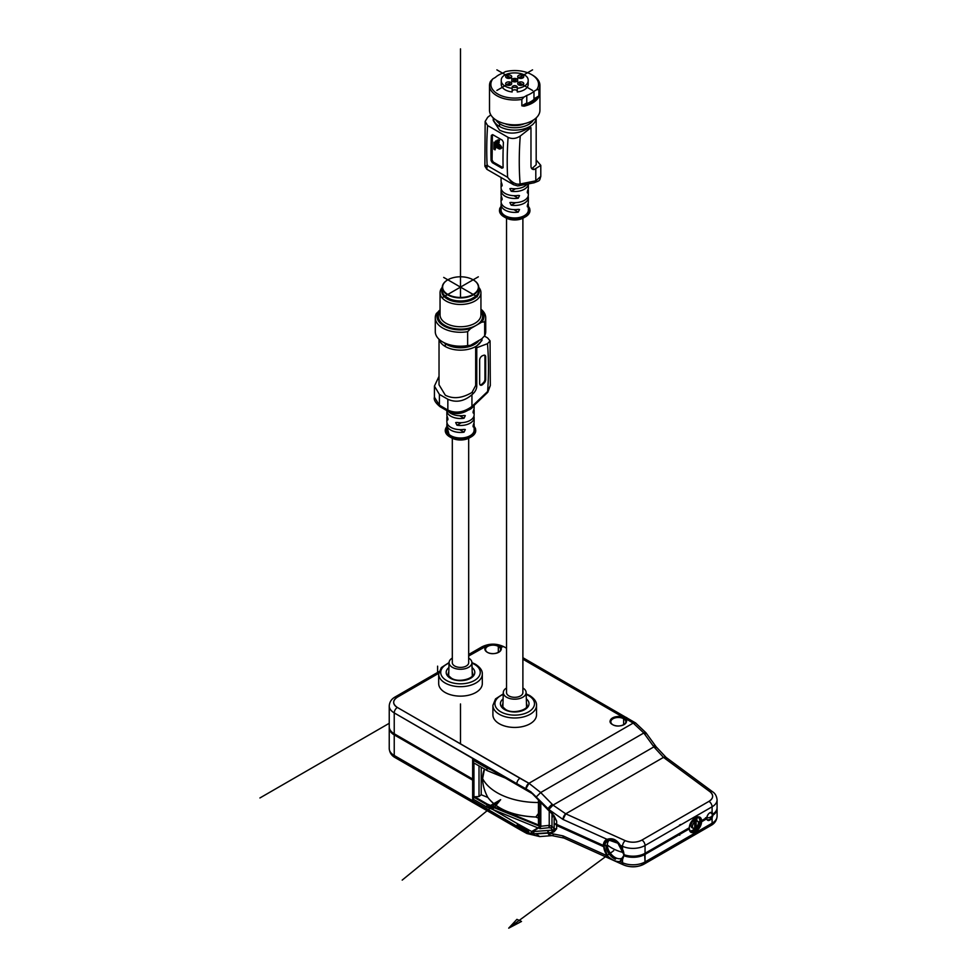 <?xml version="1.0" encoding="UTF-8"?>
<svg xmlns="http://www.w3.org/2000/svg" width="977" height="977" viewBox="0 0 977 977"><rect width="100%" height="100%" fill="white"/><g stroke="black" fill="none" stroke-linecap="round" stroke-linejoin="round"><path stroke-width="1.47" d="M645.028 853.312L689.298 827.751A8.011 4.629 120 0 0 690.959 831.415A8.011 4.629 120 0 0 697.126 829.265A8.011 4.629 120 0 0 700.619 821.205L700.619 821.205A8.011 4.629 -60 0 1 694.965 831.024A8.011 4.629 -60 0 1 689.298 827.751L689.322 828.85L645.052 854.411L644.576 853.568A16.353 9.44 180 0 1 624.596 854.997L623.753 854.582A12.774 8.219 -126.5 0 0 616.951 842.259A12.774 8.219 -126.5 0 0 606.094 840.391A12.774 8.219 -126.5 0 0 603.639 845.569L607.535 855.95C611.92 860.029 616.023 861.885 619.87 861.519L623.656 855.767M705.528 817.7L706.053 818.079L701.571 820.668A8.695 5.019 120 0 0 695.441 817.664A8.695 5.019 120 0 0 689.322 827.739L645.052 853.287A17.036 9.843 180 0 1 624.156 854.741L624.596 854.997A16.353 9.44 0 0 0 644.576 853.568L645.052 861.922A17.036 9.843 180 0 1 622.52 862.715L619.87 861.519L622.422 859.54L623.937 854.753A16.353 9.44 0 0 0 624.596 854.997L624.156 854.741A17.036 9.843 -0 0 0 645.052 853.287L645.052 845.496A17.036 9.843 180 0 1 622.52 846.302L622.52 848.928A13.202 8.5 -126.5 0 0 620.285 845.288C616.829 839.634 612.445 837.655 607.108 839.353A13.202 8.5 -126.5 0 0 605.85 840.049A13.202 8.5 -126.5 0 0 603.298 845.423L555.083 824.136M532.025 793.373L547.853 809.713L548.012 808.663A4.433 0.806 -45.3 0 1 552.188 804.279L548.012 808.663L548.842 809.493L553.031 805.109A4.433 0.806 134.7 0 0 548.842 809.493L562.996 819.447A4.433 2.223 -65.7 0 1 565.732 813.817L562.996 819.447L548.842 809.493L532.147 792.958L554.069 815.746L556.67 821.156L554.167 816.271L556.67 821.156L556.67 824.393L603.298 845.423L607.108 839.353L562.996 819.447L607.108 839.353C612.213 837.607 616.597 839.597 620.285 845.288L622.52 846.302A4.433 2.223 -65.7 0 1 625.243 840.66A4.433 2.223 114.3 0 0 622.52 846.302L620.285 845.288L622.52 848.928L624.156 854.741L623.314 850.833M700.619 821.205L699.825 820.753L700.79 820.192L699.825 820.753A8.011 4.629 -60 0 1 696.589 828.533A8.011 4.629 -60 0 1 690.58 831.146L696.577 828.545L699.825 820.753L701.571 821.779L706.774 818.775C707.837 821.303 709.607 820.973 712.099 817.773L713.039 815.111A17.036 9.843 0 0 0 717.081 808.748A17.036 9.843 0 0 0 717.057 808.187A17.036 9.843 180 0 1 713.039 815.111L712.099 812.51C709.644 812.131 707.861 813.841 706.774 817.664L701.571 820.668L706.053 818.079L706.774 818.775L701.571 821.779L700.619 821.205M707.446 819.886A4.946 4.946 0 0 0 712.318 814.952A4.946 2.858 180 0 1 710.865 816.967A4.946 2.858 0 0 0 712.318 814.952A4.946 2.858 0 0 0 710.865 812.937A4.946 2.858 120 0 0 710.829 812.375M710.865 816.967A4.946 2.858 180 0 1 706.591 817.761A4.946 2.858 0 0 0 710.865 816.967M679.43 825.15L680.639 824.454M699.727 819.605L698.543 817.346A8.011 4.629 -60 0 1 699.727 819.605L700.533 820.069L699.727 819.605M697.065 817.126L696.479 820.9C699.202 821.559 699.105 823.831 696.161 827.714L694.72 826.884L696.161 827.714L696.161 817.712L696.161 827.714A4.262 2.455 120 0 0 698.347 824.014A4.262 2.455 120 0 0 697.578 821.071A4.262 2.455 120 0 0 696.479 820.9L697.419 817.346A8.182 4.726 120 0 0 696.161 817.712L697.065 817.126A8.182 4.726 -60 0 0 695.807 817.505L695.807 817.505A8.182 4.726 -60 0 1 697.065 817.126M694.72 818.555L694.72 828.557C691.789 828.142 691.692 825.98 694.415 822.084L692.546 820.167L694.415 822.084A4.262 2.455 120 0 0 693.316 828.447A4.262 2.455 120 0 0 694.72 828.557L694.72 818.555A8.182 4.726 120 0 0 693.462 819.63L694.415 822.084L693.462 819.63L694.72 818.555M689.322 828.85A8.695 5.019 120 0 0 695.441 831.854A8.695 5.019 120 0 0 701.571 821.779C701.23 830.474 689.689 837.179 689.322 828.85L645.052 854.411A17.036 9.843 180 0 1 623.79 855.73L622.52 859.675L623.79 855.73A17.036 9.843 0 0 0 645.052 854.411L645.052 861.922L712.099 823.208L712.099 817.773L712.099 823.208L645.028 861.934M552.652 813.523L552.017 813.817L556.67 821.156L556.67 824.393L554.985 823.672L604.323 845.935L603.786 846.754L556.67 825.504L556.67 828.728L554.167 828.85L551.993 826.249L549.233 825.357L548.805 827.714L539.756 828.679L540.806 826.261L539.756 828.679L548.805 827.714A1.71 1.16 83.9 0 0 549.233 825.357L549.233 811.069L549.233 825.357L540.806 826.261L531.732 831.488L529.461 830.328L531.732 831.488L530.645 833.833L528.313 832.453L528.655 831.256A340.289 196.462 180 0 1 517.199 824.942A340.289 196.462 0 0 0 528.655 831.256L529.461 830.328L518.042 824.038A1.71 0.989 120 0 0 517.199 824.942A1.71 0.989 -60 0 1 518.054 824.038L492.909 809.53L518.042 824.038A339.08 195.766 0 0 0 529.461 830.328A1.71 0.94 117.7 0 0 528.655 831.256L528.313 832.453L525.956 831.342A4.775 2.65 118.2 0 0 526.908 833.503A4.775 2.65 118.2 0 0 526.957 833.528L525.956 831.342L531.842 834.126L552.164 832.441L554.069 831.793L556.67 828.728L556.67 825.504L603.786 846.754A12.603 8.109 -126.4 0 0 607.523 855.937C612.298 860.224 616.414 862.093 619.87 861.519L622.52 862.715L622.52 859.675L622.52 862.715A4.775 2.394 114.3 0 0 623.375 864.828L623.375 864.828A15.644 9.025 0 0 0 644.063 864.108L644.063 864.108A4.775 2.76 60 0 1 641.681 863.863M563.827 837.961L564.01 838.058A4.775 2.394 -65.7 0 1 563.033 835.885L607.535 855.95L563.033 835.885L563.277 837.265M623.473 864.889L564.01 838.058L552.103 835.628M553.251 835.225C551.407 836.129 549.917 835.396 548.756 833.051L563.033 835.885L548.756 833.051A4.775 3.395 85.1 0 0 551.858 835.64M551.724 835.628L551.724 835.628A4.775 3.395 -94.9 0 1 551.358 835.689A4.775 3.395 -94.9 0 1 548.012 833.112L550.161 835.506M536.251 833.918L548.012 833.112L536.251 833.918L539.658 836.581L536.251 833.918L533.466 833.821L536.251 833.918M548.012 832.795L548.012 832.795A1.71 1.209 -94.9 0 1 548.5 830.462L532.355 831.61L540.769 826.75L532.355 831.61L552.652 830.108L548.5 830.462L548.012 832.795L533.466 833.821L534.04 831.525L533.466 833.821L531.842 834.126L532.355 831.61L531.842 834.126L530.645 833.833L531.732 831.488L540.806 826.237L540.806 802.618L540.806 826.261L549.233 825.357L551.993 826.249L551.993 813.804L551.993 826.249A1.71 1.649 -39.9 0 1 550.881 827.983L552.652 830.108L553.8 830.023A1.71 1.649 140.1 0 0 554.167 828.85L554.167 816.723L554.167 828.85L551.993 826.249L550.881 827.983L552.652 830.108L556.67 828.728L554.167 828.85L553.8 830.023L556.67 828.728L554.069 831.793L553.8 830.023L554.069 831.793L552.164 832.441L552.652 830.108A1.71 1.209 85.1 0 0 552.164 832.441L548.012 832.795M552.603 817.004L551.895 816.296M717.081 808.748L717.081 816.259A17.036 9.843 180 0 1 712.099 823.208A4.775 2.76 60 0 1 711.109 825.394L711.109 825.394A4.775 2.76 -120 0 0 712.099 823.208A17.036 9.843 0 0 0 717.081 816.259A17.036 9.843 0 0 0 717.081 816.222M706.053 818.079A5.117 4.177 60 0 0 706.689 818.567L706.774 818.775A4.47 2.589 120 0 0 707.189 819.862A4.47 2.589 120 0 0 712.099 817.773L713.039 815.111L712.367 815.099A5.032 4.616 44 0 0 712.306 814.623M712.27 815.575L712.905 814.928L712.318 813.487M709.754 819.41L710.474 818.799A4.25 2.455 -60 0 1 707.043 819.618L707.214 819.764M708.105 820.021L708.96 819.85M712.77 814.122L711.207 812.327M473.65 759.178L516.845 784.116A340.79 196.756 0 0 0 530.059 791.346L525.956 788.757L528.96 783.273L540.684 792.542L536.349 796.853L540.684 792.542L553.031 805.109L565.732 813.817L625.243 840.66A12.603 7.279 0 0 0 641.926 840.073A4.433 2.552 60 0 1 645.052 845.496A4.433 2.552 -120 0 0 641.926 840.073L708.96 801.372A4.433 2.552 60 0 1 712.099 806.794L645.052 845.496L712.099 806.794L712.099 812.51A4.47 2.589 120 0 0 711.537 812.339A4.47 2.589 120 0 0 706.774 817.664L700.863 821.071L700.533 820.069A8.011 4.629 120 0 0 698.97 817.541A8.011 4.629 120 0 0 697.151 817.187A8.011 4.629 -60 0 1 700.533 820.069L700.643 819.52A8.182 4.726 -60 0 1 700.863 821.071L701.571 820.668C701.193 812.327 689.664 819.044 689.322 827.739L689.298 827.751M691.606 823.196L691.215 824.185M690.995 825.834L691.24 826.908M693.267 828.423L691.863 827.617A4.262 2.455 -60 0 1 692.962 821.254M532.331 793.19L548.5 809.408M553.8 815.71L532.147 792.958M554.753 817.859L553.861 815.832M555.498 819.3L554.069 815.734M556.67 825.504L555.119 823.745M623.937 854.753L623.656 854.557C623.204 841.588 604.104 833.259 603.786 845.642L603.639 845.569C603.652 832.844 623.68 841.82 623.729 854.582L624.23 854.863A16.353 9.44 180 0 1 623.937 854.753L617.904 843.236L607.804 839.731L603.933 845.764M609.355 840.135A11.248 7.23 53.6 0 1 610.002 839.451A11.248 7.23 -126.4 0 0 609.355 840.135M615.339 859.21L616.377 858.087L615.339 859.21A11.932 7.669 53.6 0 1 605.948 845.227A11.932 7.669 -126.4 0 0 615.339 859.21M604.336 845.948L605.948 845.227L604.336 845.948M623.338 857.525A11.248 7.23 53.6 0 1 622.447 857.953A11.248 7.23 -126.4 0 0 623.338 857.525M607.352 844.995A11.065 7.12 -126.5 0 0 613.006 856.011A11.065 7.12 -126.5 0 0 622.63 857.818A11.065 7.12 -126.5 0 0 623.448 857.049A11.065 7.12 53.5 0 1 613.666 856.524A11.065 7.12 53.5 0 1 607.352 844.995A11.065 7.12 53.5 0 1 610.466 839.475A11.065 7.12 -126.5 0 0 609.489 840.037A11.065 7.12 -126.5 0 0 607.352 844.995A38.274 22.092 0 0 0 615.058 849.672A38.274 22.092 180 0 1 607.352 844.995M623.338 852.518A38.274 22.092 180 0 1 615.058 849.672A38.274 22.092 0 0 0 623.338 852.518M531.195 792.005L530.059 791.346A340.802 196.768 180 0 1 516.845 784.116A1.71 0.989 120 0 0 517.199 784.885A1.71 0.989 -60 0 1 516.845 784.116L516.845 783.688A340.802 196.768 0 0 0 525.956 788.757L530.059 791.346M516.845 784.116L472.648 758.592L472.648 779.048L394.232 733.776L394.232 712.905L516.845 784.116M473.625 798.417L472.648 800.615L472.648 758.592M394.708 734.045L473.051 779.28L472.648 780.159L394.232 734.887L394.708 734.045L473.051 779.28L394.232 733.776L394.232 734.887A17.036 9.843 180 0 1 389.261 727.364A17.036 9.843 0 0 0 389.237 727.926A17.036 9.843 0 0 0 394.232 734.887L394.232 755.477A17.036 9.843 180 0 1 389.237 748.516A17.036 9.843 0 0 0 389.237 748.516A17.036 9.843 0 0 0 394.232 755.477L516.845 826.261A4.775 2.76 120 0 0 517.834 828.447A4.775 2.76 -60 0 1 516.845 826.261L394.232 755.477A4.775 2.76 120 0 0 395.221 757.663L395.221 757.663A4.775 2.76 120 0 0 395.233 757.663M389.237 726.79A17.036 9.843 0 0 0 394.232 733.764L394.232 733.764A17.036 9.843 180 0 1 389.237 726.815L389.237 705.98M664.983 757.053L663.481 757.383L653.882 746.88L655.921 747.674M666.668 758.079L666.119 757.431A4.433 2.846 -53.5 0 0 663.481 757.383L709.986 791.736L663.481 757.383L653.882 746.88L553.031 805.109L565.732 813.817L663.481 757.383L565.732 813.817L625.231 840.66C631.044 842.882 636.613 842.699 641.926 840.073L708.948 801.372A12.603 7.279 0 0 0 709.986 791.736A4.433 2.846 -53.5 0 1 712.612 791.797A4.433 2.846 126.5 0 0 709.986 791.736C713.833 795.107 713.491 798.319 708.948 801.372A4.433 2.552 -120 0 1 712.099 806.794A17.036 9.843 0 0 0 717.081 799.833A17.036 9.843 180 0 1 712.099 806.794L712.099 812.51L713.039 813.988A17.036 9.843 -0 0 0 717.081 807.625A17.036 9.843 180 0 1 713.039 813.988L712.905 814.073M552.188 804.279L540.684 792.542L643.819 732.994L653.882 746.88L553.031 805.109L552.188 804.279M655.262 746.746L653.222 745.952L643.819 732.994C645.699 732.2 646.334 732.432 645.736 733.703C646.334 732.432 645.699 732.2 643.819 732.994L633.218 723.078L635.563 722.931A4.433 2.65 121.9 0 0 633.218 723.078A336.357 194.191 0 0 0 624.559 717.887A4.433 2.552 -60 0 1 626.77 717.668A4.433 2.552 120 0 0 624.559 717.887L522.89 659.194L633.218 723.078L643.819 732.994L540.684 792.542L528.96 783.273L633.218 723.078L528.96 783.273L397.358 707.47C392.473 704.038 392.473 700.607 397.358 697.175L438.722 673.3L397.358 697.175A4.433 2.552 -120 0 0 395.148 696.955A4.433 2.552 60 0 1 397.358 697.175A12.603 7.279 0 0 0 397.358 707.47A4.433 2.552 120 0 0 394.232 712.905L394.232 733.764M468.679 656.007L486.607 645.98C484.079 648.154 484.299 650.242 487.242 652.245C493.983 656.495 505.976 650.34 499.442 645.98L501.946 647.092A12.603 7.279 0 0 0 499.442 645.98L498.807 645.577C494.509 643.904 490.442 644.038 486.607 645.98A12.603 7.279 0 0 0 484.116 647.092L468.679 656.007M624.12 717.912C617.037 713.418 604.739 720.428 612.555 724.592C619.626 729.086 631.924 722.064 624.12 717.912L623.631 718.742A7.498 4.323 0 0 0 615.461 717.802A7.498 4.323 0 0 0 610.833 721.808A7.498 4.323 0 0 0 612.787 724.726A7.498 4.323 180 0 1 613.153 718.669A7.498 4.323 180 0 1 623.631 718.742L623.631 724.849L623.631 718.742A7.498 4.323 180 0 1 623.863 724.726A7.498 4.323 0 0 0 625.83 721.808A7.498 4.323 0 0 0 623.631 718.742L624.12 717.912A8.182 4.726 0 0 0 612.555 717.912A8.182 4.726 0 0 0 612.555 724.592A8.182 4.726 -0 0 0 624.12 724.592A8.182 4.726 -0 0 0 624.12 717.912M504.169 646.884A4.433 2.552 120 0 0 504.156 646.872C496.731 643.257 489.318 643.257 481.893 646.872A4.433 2.552 60 0 1 484.116 647.092A4.433 2.552 -120 0 0 481.893 646.872A4.433 2.552 -120 0 0 481.881 646.884L468.679 654.505M389.237 705.944A17.036 9.843 0 0 0 394.232 712.905L394.232 712.88A17.036 9.843 180 0 1 389.237 705.944C389.53 701.974 391.496 698.97 395.148 696.955L439.039 671.614M397.358 707.47L519.972 778.266A4.433 2.552 120 0 0 516.845 783.688L394.232 712.905A4.433 2.552 -60 0 1 397.358 707.47M519.972 778.266A336.357 194.191 0 0 0 528.96 783.273A4.433 2.467 118.2 0 0 525.956 788.757A340.79 196.756 180 0 1 516.845 783.688A4.433 2.552 -60 0 1 519.972 778.266M504.156 646.872A4.433 2.552 120 0 0 501.946 647.092A4.433 2.552 -60 0 1 504.156 646.872L506.538 648.252M655.396 745.769L656.056 746.709A4.433 1.356 145 0 0 656.056 746.709A4.433 1.356 145 0 0 653.882 746.88L653.222 745.952A4.433 1.356 -35 0 1 655.396 745.769L645.907 732.701L635.563 722.931L522.89 657.692M499.442 645.98L498.331 646.395A7.498 4.323 180 0 1 498.563 652.38A7.498 4.323 0 0 0 500.529 649.461A7.498 4.323 0 0 0 498.331 646.395L498.807 645.577C494.264 643.904 490.198 644.038 486.607 645.98A8.182 4.726 -0 0 0 487.242 652.245A8.182 4.726 0 0 0 498.807 652.245A8.182 4.726 0 0 0 499.442 645.98M487.486 652.38A7.498 4.323 180 0 1 487.853 646.334A7.498 4.323 180 0 1 498.331 646.395A7.498 4.323 0 0 0 490.161 645.455A7.498 4.323 0 0 0 485.532 649.461A7.498 4.323 0 0 0 487.486 652.38M498.331 652.502L498.331 646.395L498.331 652.502M552.09 835.628L539.658 836.581L526.957 833.528L517.834 828.447A339.385 195.95 0 0 0 526.908 833.503A339.385 195.95 180 0 1 517.834 828.447L395.221 757.663A4.775 2.76 -60 0 1 394.232 755.477L394.232 734.887L472.648 780.159L472.648 800.615L516.845 826.127L472.648 800.615L472.905 799.455M517.199 824.942A1.71 0.989 120 0 0 516.845 826.127A1.71 0.989 -60 0 1 517.199 824.942M528.313 832.453A340.79 196.756 180 0 1 516.845 826.127A340.802 196.756 0 0 0 528.313 832.453M548.805 827.714L550.881 827.983L548.805 827.714M525.956 831.342A340.802 196.756 180 0 1 516.845 826.261A340.79 196.756 0 0 0 525.956 831.342M530.169 833.711L533.088 834.956M623.631 864.95A4.775 2.394 -65.7 0 1 623.497 864.889A4.775 2.394 -65.7 0 1 623.375 864.828A4.775 2.394 -65.7 0 1 622.52 862.715A17.036 9.843 0 0 0 645.052 861.922A4.775 2.76 60 0 1 644.063 864.108A4.775 2.76 -120 0 0 645.052 861.922M623.497 864.889C630.592 867.686 637.456 867.429 644.063 864.108A15.644 9.025 180 0 1 623.375 864.828M711.085 825.406A4.775 2.76 -120 0 0 711.109 825.394L644.087 864.095M712.099 813.817L712.367 815.099M711.244 812.327A4.25 2.455 -60 0 1 711.525 812.437L712.367 813.707M622.52 848.928L622.52 846.302A17.036 9.843 0 0 0 645.052 845.496L645.052 853.287M623.753 855.791L622.52 859.675L623.753 855.791M487.132 804.413L486.949 807.1L537.936 827.898L540.806 826.176L540.721 802.52L540.721 826.249L537.936 827.898L486.949 807.1L473.063 799.076L473.063 760.118L486.949 768.142L486.949 770.487L473.943 762.976L473.943 797.244L486.949 804.755L486.949 807.1L473.063 799.076L473.576 759.703L473.063 760.118L486.949 768.142L491.15 769.852L486.949 768.142L486.949 770.487L504.987 777.839L486.949 770.487L473.943 762.976L473.943 797.244L474.651 796.768L487.291 804.071L539.084 825.199L539.219 826.078L539.219 800.969L539.219 826.078L486.973 804.767L539.219 826.078L538.437 823.013L538.437 800.163L539.084 825.199L487.303 804.071L474.651 796.768L473.943 797.244L486.973 804.767L487.291 804.071M479.011 765.895L479.011 796.548L474.651 796.768L479.011 796.548L481.221 794.741L487.853 797.452C497.195 809.408 513.181 815.929 535.811 817.016L538.437 818.091L535.811 817.016L538.437 813.499A35.783 23.863 50.8 0 1 535.811 817.016C513.023 816.1 497.037 809.567 487.853 797.452A35.783 23.863 50.8 0 1 482.614 778.62A35.783 23.863 50.8 0 1 484.494 769.058L482.614 778.62A57.814 33.377 0 0 0 504.669 796.389A57.814 33.377 180 0 1 482.614 778.62C482.65 784.739 484.397 791.016 487.853 797.452L481.221 794.741L481.221 767.177L481.221 794.741L479.011 796.548L479.011 765.895M487.303 770.682L505.329 778.046L487.132 770.584M538.437 802.508A57.814 33.377 180 0 1 504.669 796.389A57.814 33.377 0 0 0 538.437 802.508M482.308 674.081L482.308 683.546A21.812 12.591 0 0 1 475.921 692.449A21.812 12.591 0 0 1 445.072 692.449L445.072 692.449A21.812 12.591 180 0 1 438.685 683.546L438.685 674.081A21.812 12.591 180 0 0 445.072 682.984A21.812 12.591 0 0 0 468.838 685.72A21.812 12.591 0 0 0 482.308 674.081C482.553 670.698 480.293 667.425 475.494 664.25L471.915 662.577A11.419 6.595 0 0 0 468.679 658.083M472.306 675.657L471.915 662.565A11.419 6.595 0 0 1 464.954 668.744A11.419 6.595 0 0 1 452.424 667.34A11.419 6.595 180 0 1 449.078 662.565A11.419 6.595 180 0 1 452.314 658.083M468.679 438.282L468.679 662.675A8.182 4.726 180 0 1 466.273 666.021A8.182 4.726 180 0 1 457.37 667.035A8.182 4.726 180 0 1 452.314 662.675L452.314 438.282M474.944 427.816A15.241 8.793 180 0 1 471.268 436.829L469.51 437.843A12.75 7.364 180 0 1 451.484 437.843L449.725 436.829L446.868 426.277M473.247 426.949L473.662 426.607A13.629 7.865 0 0 0 474.126 424.568L474.126 430.136A13.629 7.865 180 0 1 470.132 435.705A13.629 7.865 180 0 1 455.282 437.403A13.629 7.865 180 0 1 446.868 430.136L446.868 424.568A13.629 7.865 0 0 0 464.026 432.176L459.642 429.636M473.589 405.882A13.629 7.865 180 0 1 470.132 409.265A13.629 7.865 180 0 1 468.801 409.949M473.247 413.027L473.662 412.697A13.629 7.865 0 0 0 474.126 410.658L474.126 414.834A13.629 7.865 180 0 1 470.132 420.391A13.629 7.865 180 0 1 456.967 422.43L455.673 422.601L456.967 425.215A13.629 7.865 180 0 0 470.132 423.175A13.629 7.865 180 0 0 474.126 417.619L474.126 421.783A13.629 7.865 180 0 1 473.662 423.823C472.88 426.119 472.88 427.047 473.662 426.607L473.039 426.253M473.906 416.226A13.629 7.865 180 0 1 474.126 417.619M474.126 424.568A13.629 7.865 0 0 0 473.906 423.175M474.126 410.658A13.629 7.865 0 0 0 473.906 409.265M473.039 412.343L473.662 412.697C472.88 413.124 472.88 412.209 473.662 409.913A13.629 7.865 180 0 0 474.126 407.873L474.126 405.382M447.747 419.988L447.332 419.646C448.113 420.086 448.113 419.157 447.332 416.874A13.629 7.865 180 0 1 446.868 414.834L446.868 410.658A13.629 7.865 0 0 0 446.868 410.658A13.629 7.865 0 0 0 464.026 418.254L459.642 415.726M447.942 419.292L447.332 419.646A13.629 7.865 180 0 1 446.868 417.619A13.629 7.865 180 0 1 447.075 416.226M446.868 417.619L446.868 421.783A13.629 7.865 180 0 0 464.026 429.392L465.308 429.562L464.026 432.176M447.075 423.175A13.629 7.865 0 0 0 446.868 424.568M448.443 411.549A13.629 7.865 180 0 0 464.026 415.481L465.308 415.64L464.026 418.254M473.43 393.316L471.94 394.732L471.94 406.432A3.407 1.258 46.4 0 1 471.879 407.519L487.792 392.253L490.307 385.585L487.633 391.398A332.265 191.834 120 0 0 487.486 343.696L476.764 347.702L476.764 386.098A6.815 3.932 -60 0 1 473.43 393.316L471.976 392.473L475.677 385.475L476.764 386.098M484.006 383.24A3.407 1.966 -60 0 0 485.679 379.626L485.679 356.874A3.407 1.966 -60 0 0 484.971 355.31A3.407 1.966 -60 0 0 483.688 355.286L482.479 355.738A3.407 1.966 -60 0 0 479.658 360.11L479.658 383.558A3.407 1.966 -60 0 0 480.354 385.121A3.407 1.966 -60 0 0 482.809 384.388L484.006 383.24L483.285 382.825A3.407 1.966 120 0 0 484.958 379.21L484.958 356.458A3.407 1.966 120 0 0 484.568 355.176M487.486 343.696L490.063 340.863L487.608 337.92L484.397 336.076M481.966 338.628L481.966 340.497L475.677 347.079L476.764 347.702M475.677 347.079L475.677 385.475M439.027 376.328L434.423 386.11L439.406 394.39L447.845 399.251C456.051 402.927 464.075 401.413 471.94 394.732M471.976 392.473C462.084 398.298 453.194 399.214 445.317 395.209L439.027 384.779L439.027 339.275M447.845 399.251L447.845 410.059C455.661 413.686 463.684 412.477 471.94 406.432L486.717 392.363A3.407 1.258 46.4 0 1 486.656 393.45M440.114 406.75C435.486 402.951 433.593 399.752 434.423 397.175L439.406 405.186A3.407 1.966 120 0 0 440.114 406.75L448.553 411.61C456.247 415.188 464.026 413.821 471.879 407.519M445.317 343.672L445.317 346.517A21.47 12.396 0 0 0 467.959 349.375A21.47 12.396 0 0 0 481.905 338.689M471.17 298.986L475.274 296.617A18.233 10.527 180 0 0 478.73 290.45L478.73 287.397A18.233 10.527 180 0 1 467.47 297.118A18.233 10.527 180 0 1 447.6 294.834A18.233 10.527 0 0 1 442.263 287.397L442.263 290.45A18.233 10.527 0 0 0 445.72 296.617L449.811 298.986A18.233 10.527 180 0 0 471.17 298.986M473.393 279.947L473.149 279.813A17.891 10.332 180 0 1 473.149 294.419A17.891 10.332 180 0 1 447.845 294.419A17.891 10.332 0 0 1 447.845 279.813A17.891 10.332 0 0 1 473.149 279.813L473.381 279.947A18.233 10.527 180 0 1 473.393 279.947A18.233 10.527 180 0 1 478.73 287.397M447.722 279.874A18.233 10.527 0 0 0 447.6 279.947A18.233 10.527 0 0 0 442.263 287.397M480.037 384.84A3.407 1.966 120 0 0 482.088 383.973L483.285 382.825M480.94 309.196A25.219 14.557 180 0 1 485.716 317.72A25.219 14.557 180 0 1 484.677 321.848L484.677 335.758L481.734 338.848L470.584 345.284L467.641 345.602L467.641 331.679A25.219 14.557 180 0 1 435.278 317.72A25.219 14.557 180 0 1 436.304 313.593L440.053 310.051M484.677 335.758A25.219 14.557 0 0 0 485.716 331.63L485.716 317.72M439.247 310.503A23.509 13.58 0 0 0 443.863 325.927A23.509 13.58 0 0 0 470.584 328.59L467.641 331.679M470.584 328.59L481.734 322.154A23.509 13.58 0 0 0 480.94 309.624M484.677 321.848L481.734 322.154M435.278 317.72L435.278 331.63A25.219 14.557 0 0 0 442.666 341.926A25.219 14.557 0 0 0 467.641 345.602M470.584 345.284A23.509 13.58 180 0 1 443.863 342.622L442.666 341.926M478.73 288.777A18.746 10.82 180 0 1 469.644 300.733A18.746 10.82 180 0 1 447.246 298.938A18.746 10.82 180 0 1 442.263 288.777M464.344 300.745L465.638 301.49A18.404 10.625 0 0 0 471.158 299.951L470.169 299.377M474.969 297.142L475.494 297.448A18.404 10.625 0 0 0 478.168 294.248L477.68 293.967M442.263 287.336A20.444 11.809 180 0 0 440.053 292.673A20.444 11.809 180 0 0 446.037 301.026A20.444 11.809 0 0 0 468.325 303.578A20.444 11.809 0 0 0 480.94 292.673A20.444 11.809 0 0 0 478.73 287.336M465.638 301.49L471.158 299.951M475.494 297.448L478.168 294.248M517.273 88.345A13.458 7.767 0 0 0 528.178 80.712L528.178 84.327A13.458 7.767 180 0 1 517.273 91.96L517.273 87.124A2.552 1.478 0 0 0 514.708 85.646A2.552 1.478 0 0 0 512.156 87.124L512.156 91.96A13.458 7.767 180 0 1 501.25 84.327L501.25 80.712A13.458 7.767 0 0 0 512.156 88.345M516.857 81.384A3.029 1.746 180 0 1 511.948 80.871A3.029 1.746 180 0 1 512.571 78.917A3.029 1.746 180 0 1 516.43 78.71A3.029 1.746 180 0 1 517.48 80.871A3.029 1.746 180 0 1 516.857 81.384M518.592 75.437A3.029 1.746 0 0 0 517.969 77.391A3.029 1.746 0 0 0 522.878 77.916A3.029 1.746 0 0 0 523.501 77.391A3.029 1.746 0 0 0 522.451 75.229A3.029 1.746 0 0 0 518.592 75.437M510.837 84.865A3.029 1.746 180 0 1 505.927 84.34A3.029 1.746 180 0 1 506.55 82.398A3.029 1.746 180 0 1 510.409 82.19A3.029 1.746 180 0 1 511.459 84.34A3.029 1.746 180 0 1 510.837 84.865M510.837 77.916A3.029 1.746 180 0 1 505.927 77.391A3.029 1.746 180 0 1 506.55 75.437A3.029 1.746 180 0 1 510.409 75.229A3.029 1.746 180 0 1 511.459 77.391A3.029 1.746 180 0 1 510.837 77.916M522.878 84.865A3.029 1.746 180 0 1 517.969 84.34A3.029 1.746 180 0 1 518.592 82.398A3.029 1.746 180 0 1 522.451 82.19A3.029 1.746 180 0 1 523.501 84.34A3.029 1.746 180 0 1 522.878 84.865M502.654 73.202A22.727 13.128 0 0 0 495.437 77.366L492.787 78.893A23.851 13.776 0 0 0 497.843 94.061A23.851 13.776 0 0 0 524.112 96.979L526.774 95.453A22.727 13.128 0 0 0 533.979 91.288L536.642 89.75A23.851 13.776 0 0 0 531.586 74.594A23.851 13.776 0 0 0 505.317 71.675L502.654 73.202M517.273 91.288A2.552 1.478 0 0 0 514.708 89.811A2.552 1.478 0 0 0 512.156 91.288M492.787 78.893L490.527 81.323A25.219 14.557 0 0 0 489.501 85.439A25.219 14.557 0 0 0 496.878 95.734A25.219 14.557 0 0 0 521.852 99.41L524.112 96.979M526.774 102.964C525.553 105.027 535.933 99.043 533.979 98.799L538.901 95.966L538.132 98.079A25.219 14.557 0 0 1 524.063 106.2L521.852 105.809L526.774 102.964L526.774 95.453M521.852 105.809L521.852 99.41M533.979 98.799L533.979 91.288M536.642 89.75L538.901 89.566A25.219 14.557 0 0 0 539.927 85.439A25.219 14.557 0 0 0 532.55 75.144L531.586 74.594M538.901 95.966L538.901 89.566M489.501 85.439L489.501 110.254A25.219 14.557 0 0 0 496.878 120.55A25.219 14.557 0 0 0 532.55 120.55A25.219 14.557 0 0 0 539.927 110.254L539.927 85.439M524.356 123.713A16.023 9.245 180 0 1 505.072 123.713M490.796 114.859L487.718 117.252L485.154 121.441L487.608 125.532L508.089 137.354C511.997 139.198 516.051 138.758 520.252 136.035L530.975 127.669L529.9 127.034C519.837 133.886 509.713 134.924 499.528 130.124L493.238 120.464L493.238 117.899A21.47 12.396 0 0 0 499.528 126.485A21.47 12.396 0 0 0 522.793 129.208A21.47 12.396 0 0 0 536.178 117.899L536.178 164.747L531.83 168.728M499.528 123.639L499.528 126.485M487.572 165.137C484.189 166.371 484.042 166.481 487.132 165.492A340.79 196.756 -60 0 1 487.608 125.532M485.154 121.441L484.885 166.188L486.827 169.29L487.132 165.492L507.613 177.313L513.548 184.726L517.749 185.935L534.065 182.784C540.537 180.22 539.206 181.233 540.794 176.434L540.794 165.369L536.178 159.972M502.911 167.665L501.946 168.215L503.106 167.543L501.946 168.215L492.31 162.658L491.065 160.594A340.79 196.756 -60 0 1 491.37 135.363L492.652 134.631L491.37 135.363L492.396 134.777L492.078 159.996L493.275 162.097L503.106 167.751M503.106 167.543A340.79 196.756 -60 0 1 503.424 142.324L502.288 140.187L492.652 134.631M508.089 137.354A340.79 196.756 120 0 0 507.613 177.313C512.241 182.772 516.406 184.971 520.106 183.92A3.407 2.626 89.1 0 1 517.749 185.935M530.975 127.669L530.975 166.066A6.815 3.932 -60 0 0 532.392 169.18A6.815 3.932 -60 0 0 534.309 169.436L540.794 165.369M520.252 136.035A332.265 191.834 120 0 0 520.106 183.92A10.222 5.899 120 0 0 521.034 183.823L535.799 180.83L540.794 176.434M527.262 206.208L527.885 206.574A13.629 7.865 0 0 0 528.349 204.535L528.349 210.092A13.629 7.865 180 0 1 524.356 215.661A13.629 7.865 180 0 1 509.493 217.37A13.629 7.865 180 0 1 501.079 210.092L501.079 204.535A13.629 7.865 0 0 0 518.237 212.131L519.532 209.518L518.237 209.347A13.629 7.865 180 0 1 501.079 201.75L501.079 197.574A13.629 7.865 180 0 1 501.299 196.182M528.13 196.182A13.629 7.865 180 0 1 528.349 197.574A13.629 7.865 180 0 1 524.356 203.143A13.629 7.865 180 0 1 511.191 205.182L509.896 202.569L511.191 202.398A13.629 7.865 180 0 0 524.356 200.358A13.629 7.865 180 0 0 528.349 194.789L528.349 190.625A13.629 7.865 0 0 0 528.13 189.233M528.337 183.945A13.629 7.865 180 0 1 524.356 189.233A13.629 7.865 180 0 1 511.191 191.26L509.896 188.646L511.191 188.488A13.629 7.865 180 0 0 524.356 186.448A13.629 7.865 180 0 0 527.079 184.201M501.958 186.033L501.543 185.703C502.337 186.131 502.337 185.215 501.543 182.919A13.629 7.865 180 0 1 501.079 180.879L501.079 177.533M502.166 185.349L501.543 185.703A13.629 7.865 180 0 1 501.079 183.664A13.629 7.865 180 0 1 501.299 182.272M501.958 199.955L501.543 199.613C502.337 200.053 502.337 199.125 501.543 196.829A13.629 7.865 180 0 1 501.079 194.789L501.079 190.625A13.629 7.865 0 0 0 518.237 198.221L519.532 195.608L518.237 195.437A13.629 7.865 180 0 1 501.079 187.84L501.079 183.664M502.166 199.259L501.543 199.613A13.629 7.865 180 0 1 501.079 197.574M501.299 203.143A13.629 7.865 0 0 0 501.079 204.535M501.299 189.233A13.629 7.865 0 0 0 501.079 190.625M528.349 204.535A13.629 7.865 0 0 0 528.13 203.143M528.349 197.574L528.349 201.75A13.629 7.865 180 0 1 527.885 203.79C527.091 206.074 527.091 207.002 527.885 206.574L527.47 206.904M527.262 192.298L527.885 192.652A13.629 7.865 0 0 0 528.349 190.625M528.349 183.945L528.349 187.84A13.629 7.865 180 0 1 527.885 189.88C527.091 192.164 527.091 193.092 527.885 192.652L527.47 192.994M528.349 206.232L529.705 208.48L529.705 212.265L528.178 214.708L523.733 217.81A12.75 7.364 0 0 1 505.695 217.81L503.937 216.796A15.241 8.793 0 0 0 525.492 216.796A15.241 8.793 0 0 0 529.155 207.783M522.89 218.25L522.89 692.583A8.182 4.726 180 0 1 517.847 696.955A8.182 4.726 180 0 1 508.932 695.929A8.182 4.726 180 0 1 506.538 692.583L506.538 218.25M506.538 687.991A11.419 6.595 180 0 0 503.302 692.473A11.419 6.595 180 0 0 506.636 697.248A11.419 6.595 0 0 0 519.178 698.653A11.419 6.595 0 0 0 526.127 692.473A11.419 6.595 0 0 0 522.89 687.991M536.52 705.382L536.52 714.846A21.812 12.591 0 0 1 530.132 723.749A21.812 12.591 0 0 1 499.296 723.749L499.296 723.749A21.812 12.591 180 0 1 492.909 714.846L492.909 705.382A21.812 12.591 180 0 0 499.296 714.297A21.812 12.591 0 0 0 523.061 717.02A21.812 12.591 0 0 0 536.52 705.382C536.776 702.011 534.504 698.726 529.717 695.551L526.176 693.89M498.062 143.717L497.342 144.12L497.354 142.752L498.49 143.399L497.378 141.409L498.771 141.164L498.27 140.419L497.134 140.212L496.743 141.787L495.486 141.067L496.719 143.753L494.008 142.202L493.922 149.2L495.058 149.86L495.095 146.721L499.43 149.078L501.677 148.052L500.945 145.976L498.075 143.155M498.49 143.399L499.223 142.398L498.123 140.92M498.771 141.164L499.491 140.749L498.991 140.016L497.134 140.212M496.743 140.969L495.486 141.067M496.719 142.935L494.008 142.202M495.058 149.86L495.803 147.136M499.259 144.401L497.342 144.12M500.761 148.797L500.774 147.307L498.526 144.804M497.33 144.865L499.65 146.648L499.626 147.991L495.107 145.829L495.131 143.595L496.707 144.498L496.682 146.562L497.305 146.916L497.33 144.865M501.677 148.052L500.945 148.455M501.677 147.454L500.957 147.857M501.494 146.892L500.774 147.307M500.945 145.976L500.212 146.379M500.187 145.097L499.467 145.5M498.368 139.809L497.647 140.212M498.991 140.016L498.27 140.419M499.491 140.309L498.771 140.712M498.099 141.006L497.378 141.409M498.087 141.75L497.366 142.154M499.223 142.398L498.49 142.801M497.305 146.916L498.05 145.28M499.821 147.625L497.867 146.599M496.682 145.915L495.84 144.01M499.406 147.49L498.685 147.893M495.827 145.426L495.107 145.829M512.681 81.445A2.039 1.185 180 0 1 513.267 80.712A2.039 1.185 180 0 1 515.416 80.432A2.039 1.185 180 0 1 516.748 81.445M522.78 77.965A2.039 1.185 0 0 0 521.437 76.963A2.039 1.185 0 0 0 519.288 77.232A2.039 1.185 0 0 0 518.702 77.965M521.51 78.368A2.039 1.185 0 0 0 519.959 78.368M506.648 84.926A2.039 1.185 180 0 1 507.246 84.193A2.039 1.185 180 0 1 509.396 83.912A2.039 1.185 180 0 1 510.727 84.926M507.918 85.317A2.039 1.185 180 0 1 509.469 85.317M506.648 77.965A2.039 1.185 180 0 1 507.246 77.232A2.039 1.185 180 0 1 509.396 76.963A2.039 1.185 180 0 1 510.727 77.965M507.918 78.368A2.039 1.185 180 0 1 509.469 78.368M518.702 84.926A2.039 1.185 180 0 1 519.288 84.193A2.039 1.185 180 0 1 521.437 83.912A2.039 1.185 180 0 1 522.78 84.926M519.959 85.317A2.039 1.185 180 0 1 521.51 85.317M259.919 797.965L389.237 723.298M437.598 672.445L437.598 666.155M679.772 835.188L678.099 834.224M613.703 850.674L508.712 928.15L521.51 921.445L516.906 919.357L508.712 928.15M500.651 799.674L488.427 806.733L493.214 808.687L500.651 799.674L402.194 880.106M460.497 703.941L460.497 743.924M442.666 297.411L478.327 276.821M443.692 277.419L477.289 296.813M532.55 69.856L496.878 90.446M514.708 81.897L514.708 80.151L514.708 81.897M496.878 69.856L532.55 90.446M460.497 297.448L460.497 48.85M449.066 663.102A19.76 11.406 180 0 0 446.513 680.481A19.76 11.406 0 0 0 474.468 680.481A19.76 11.406 0 0 0 474.468 664.348A19.76 11.406 180 0 0 471.928 663.102M472.062 667.547A14.313 8.268 0 0 1 469.803 678.697A14.313 8.268 0 0 1 450.373 678.258A14.313 8.268 180 0 1 448.932 667.547M472.196 671.956A12.274 7.083 0 0 1 472.758 674.081C474.37 678.258 458.702 683.216 451.398 678.16C448.626 675.84 447.564 674.484 448.223 674.081A12.274 7.083 180 0 1 448.797 671.956M474.126 426.277L475.494 428.512L475.494 432.31L471.268 436.829A15.241 8.793 180 0 1 449.725 436.829A15.241 8.793 0 0 1 446.049 427.816M446.868 426.534A14.997 8.659 0 0 0 449.896 436.255A14.997 8.659 180 0 0 469.058 437.244A14.997 8.659 180 0 0 474.126 426.534M486.717 392.363A10.222 5.899 120 0 0 487.633 391.398A3.407 0.904 41.3 0 1 487.792 392.253M439.406 394.39L439.406 405.186L447.845 410.059A3.407 1.966 120 0 0 448.553 411.61M439.235 339.459A21.47 12.396 0 0 0 445.317 346.517M444.169 342.793A19.76 11.406 0 0 0 446.513 344.429A19.76 11.406 0 0 0 478.938 340.46M482.809 384.388L482.088 383.973M485.679 356.874L484.958 356.458M485.679 379.626L484.958 379.21M461.352 422.687L456.967 425.215M480.94 292.673L480.94 314.936A20.444 11.809 180 0 1 468.325 325.842A20.444 11.809 180 0 1 446.037 323.289A20.444 11.809 180 0 1 440.053 314.936L440.053 292.673M480.94 311.407A22.153 12.786 180 0 1 476.153 325.378A22.153 12.786 180 0 1 444.828 325.378A22.153 12.786 180 0 1 440.053 311.407M517.273 87.38L512.156 87.38M524.063 106.2L538.132 98.079M496.011 120.024A19.76 11.406 0 0 0 500.737 124.397A19.76 11.406 0 0 0 533.418 120.024M521.034 183.823A3.407 2.479 78.6 0 1 519.288 185.764M534.065 182.784A3.407 2.479 78.6 0 0 535.799 180.83L535.799 169.131M534.309 169.436L532.856 168.594M511.191 205.182L515.563 202.642M511.191 191.26L515.563 188.732M501.079 206.489A14.997 8.659 180 0 0 504.108 216.222A14.997 8.659 0 0 0 523.269 217.199A14.997 8.659 0 0 0 528.349 206.489M501.079 206.232L499.699 208.541L499.711 212.253L503.937 216.796A15.241 8.793 180 0 1 500.273 207.783M502.972 703.342A12.274 7.083 180 0 0 502.447 705.382C501.787 705.785 502.837 707.14 505.61 709.461C512.913 714.517 528.581 709.558 526.982 705.382A12.274 7.083 0 0 0 526.456 703.342M526.322 698.885A14.313 8.268 0 0 1 523.99 710.01A14.313 8.268 0 0 1 504.596 709.558A14.313 8.268 180 0 1 503.106 698.885M503.24 694.427A19.76 11.406 180 0 0 500.737 711.793A19.76 11.406 0 0 0 528.691 711.793A19.76 11.406 0 0 0 528.691 695.648A19.76 11.406 180 0 0 526.188 694.427M513.865 209.603L518.237 212.131M513.865 195.693L518.237 198.221M492.078 159.996L491.065 160.594M493.275 162.097L492.31 162.658M712.318 814.952A4.946 4.946 0 0 0 711.683 812.534M696.577 820.497L697.578 821.071M472.941 759.337L532.233 793.593M552.017 813.817L547.853 809.713M606.094 840.391L607.865 839.084M622.63 857.818L623.411 857.244M609.489 840.037L610.259 839.463M389.237 727.95L389.237 748.516C389.579 752.644 391.582 755.697 395.221 757.663M656.056 746.709L666.119 757.431L712.599 791.785C715.14 793.348 716.629 796.023 717.081 799.833L717.081 807.625M717.081 816.259C716.739 820.387 714.749 823.428 711.109 825.394L711.109 825.394M448.675 675.657L449.078 662.565L441.299 667.609L438.685 674.081M451.484 437.843L449.725 436.829M490.063 340.863L490.307 385.585M434.423 397.175L434.423 386.11M486.827 169.29L513.536 184.714M505.695 217.81L503.937 216.796M526.127 692.473L526.566 706.896M503.302 692.473L502.862 706.896M503.253 693.89L495.51 698.921L492.909 705.382M528.178 80.712C529.07 70.295 500.346 70.295 501.25 80.712"/></g></svg>
